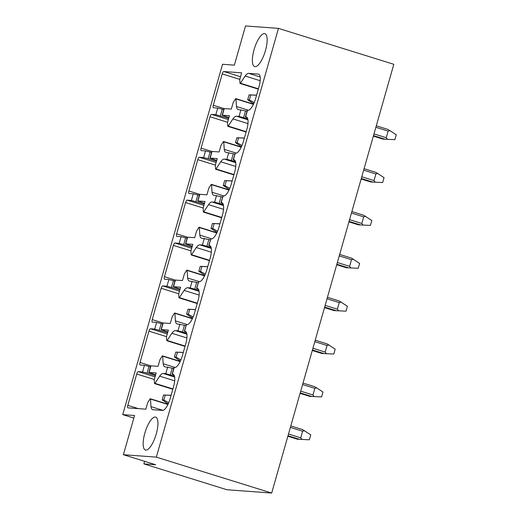 <?xml version="1.0" encoding="UTF-8"?>
<svg xmlns="http://www.w3.org/2000/svg" width="519" height="519" viewBox="0 0 519 519"><rect width="100%" height="100%" fill="white"/><g stroke="black" fill="none" stroke-linecap="round" stroke-linejoin="round"><path stroke-width="0.78" d="M278.469 28.383L156.336 457.135L271.684 493.05L393.817 64.298L278.469 28.383L245.532 25.95L234.361 65.147L222.541 64.278L122.737 414.623L134.564 415.498L123.399 454.702L155.694 464.758L143.873 463.882L144.606 461.3M271.684 493.05L226.92 489.741L143.873 463.882M382.925 139.092L373.356 136.114L382.951 139.098L394.862 139.669L396.263 134.765L388.076 129.478L376.294 125.806M387.511 139.377L386.24 137.717L388.121 131.099L390.035 130.509M256.594 95.152L249.075 94.854L250.768 94.977L249.373 99.882L247.68 99.758L249.075 94.854M253.655 103.845L247.68 99.758M254.187 102.645L249.373 99.882M256.568 95.243L250.768 94.977M247.271 117.722L245.377 116.937L247.271 110.281L247.972 110.288A12.767 4.139 -72.7 0 0 255.685 98.35L259.026 86.628A12.767 4.139 -72.7 0 0 258.598 74.126A12.767 4.139 -72.7 0 0 258.293 74.068L248.698 73.361A13.111 4.243 -72.7 0 0 245.143 76.027L240.453 83.228L258.404 88.814M247.745 118.812L239.051 116.425L236.489 116.23A13.111 4.243 -72.7 0 0 232.934 118.903L228.237 126.104L246.188 131.69M228.924 117.553L222.151 115.218L229.443 115.711L227.549 122.367L227.763 126.059A1.019 0.331 -72.7 0 0 227.899 126.364A1.019 0.331 -72.7 0 0 228.237 126.104M258.306 89.151L240.109 83.488A1.019 0.331 -72.7 0 1 239.979 83.189L239.765 79.498L241.659 72.835L223.76 71.518A2.556 0.83 -72.7 0 0 222.216 73.906L213.296 105.227L224.039 108.568L231.338 109.061L233.239 102.405L235.503 98.895A1.019 0.331 -72.7 0 1 235.847 98.629A1.019 0.331 -72.7 0 1 235.983 98.921L236.463 106.505A13.066 4.236 -72.7 0 0 238.085 109.522A13.066 4.236 -72.7 0 0 238.383 109.58L245.493 110.884L243.599 117.541M235.529 161.681L226.842 159.301L224.273 159.106A13.111 4.243 -72.7 0 0 220.718 161.779L216.027 168.98L233.972 174.566M216.708 160.423L209.936 158.094L217.234 158.587L215.333 165.243L215.554 168.934A1.019 0.331 -72.7 0 0 215.683 169.239A1.019 0.331 -72.7 0 0 216.027 168.98M228.691 118.371L215.826 114.705L211.551 114.388A2.556 0.83 -72.7 0 0 210.007 116.775L201.08 148.103L211.83 151.444L219.128 151.937L221.023 145.275L223.293 141.771A1.019 0.331 -72.7 0 1 223.637 141.505A1.019 0.331 -72.7 0 1 223.767 141.797L224.247 149.381A13.066 4.236 -72.7 0 0 225.869 152.398A13.066 4.236 -72.7 0 0 226.167 152.456L233.284 153.76L231.39 160.416M223.313 204.557L214.626 202.17L212.057 201.982A13.111 4.243 -72.7 0 0 208.502 204.655L203.811 211.849L221.762 217.442M204.499 203.299L197.72 200.97L205.018 201.463L203.124 208.119L203.338 211.81A1.019 0.331 -72.7 0 0 203.474 212.109A1.019 0.331 -72.7 0 0 203.811 211.849M197.72 200.97L199.62 194.314L206.912 194.813L208.813 188.15L211.077 184.647A1.019 0.331 -72.7 0 1 211.421 184.381A1.019 0.331 -72.7 0 1 211.557 184.673L212.037 192.257A13.066 4.236 -72.7 0 0 213.659 195.274A13.066 4.236 -72.7 0 0 213.958 195.332L221.068 196.636L219.174 203.286M211.103 247.433L202.41 245.046L199.847 244.858A13.111 4.243 -72.7 0 0 196.292 247.531L191.602 254.725L209.546 260.317M192.283 246.175L185.51 243.846L192.809 244.339L190.908 250.995L191.128 254.686A1.019 0.331 -72.7 0 0 191.258 254.985A1.019 0.331 -72.7 0 0 191.602 254.725M204.259 204.123L191.401 200.457L187.119 200.139A2.556 0.83 -72.7 0 0 185.581 202.527L176.655 233.848L187.404 237.196L194.703 237.683L196.597 231.026L198.861 227.517A1.019 0.331 -72.7 0 1 199.212 227.257A1.019 0.331 -72.7 0 1 199.341 227.549L199.821 235.126A13.066 4.236 -72.7 0 0 201.443 238.15A13.066 4.236 -72.7 0 0 201.742 238.208L208.859 239.512L206.958 246.162M198.887 290.309L190.201 287.922L187.631 287.734A13.111 4.243 -72.7 0 0 184.076 290.406L179.386 297.601L197.337 303.193M180.067 289.051L173.294 286.715L180.593 287.215L178.698 293.871L178.912 297.562A1.019 0.331 -72.7 0 0 179.042 297.861A1.019 0.331 -72.7 0 0 179.386 297.601M192.049 246.999L179.185 243.333L174.909 243.015A2.556 0.83 -72.7 0 0 173.365 245.403L164.445 276.724L175.188 280.072L182.487 280.558L184.381 273.902L186.652 270.393A1.019 0.331 -72.7 0 1 186.996 270.127A1.019 0.331 -72.7 0 1 187.125 270.425L187.612 278.002A13.066 4.236 -72.7 0 0 189.234 281.026A13.066 4.236 -72.7 0 0 189.526 281.077L196.643 282.388L194.748 289.038M186.678 333.185L177.985 330.798L175.422 330.609A13.111 4.243 -72.7 0 0 171.867 333.282L167.17 340.477L185.121 346.063M167.858 331.926L161.085 329.591L168.377 330.09L166.482 336.747L166.696 340.438A1.019 0.331 -72.7 0 0 166.833 340.736A1.019 0.331 -72.7 0 0 167.17 340.477M179.834 289.874L166.975 286.209L162.694 285.891A2.556 0.83 -72.7 0 0 161.15 288.279L152.229 319.6L162.979 322.948L170.277 323.434L172.172 316.778L174.436 313.268A1.019 0.331 -72.7 0 1 174.78 313.002A1.019 0.331 -72.7 0 1 174.916 313.301L175.396 320.878A13.066 4.236 -72.7 0 0 177.018 323.895A13.066 4.236 -72.7 0 0 177.316 323.953L184.427 325.257L182.532 331.913M174.462 376.061L165.775 373.674L163.206 373.485A13.111 4.243 -72.7 0 0 159.651 376.152L154.96 383.353L172.905 388.939M155.642 374.802L148.869 372.467L156.167 372.96L154.273 379.623L154.487 383.314A1.019 0.331 -72.7 0 0 154.617 383.612A1.019 0.331 -72.7 0 0 154.96 383.353M167.624 332.75L154.759 329.078L150.484 328.767A2.556 0.83 -72.7 0 0 148.94 331.154L140.02 362.476L150.763 365.824L158.061 366.31L159.956 359.654L162.226 356.144A1.019 0.331 -72.7 0 1 162.57 355.878A1.019 0.331 -72.7 0 1 162.7 356.177L163.187 363.754A13.066 4.236 -72.7 0 0 164.802 366.771A13.066 4.236 -72.7 0 0 165.1 366.829L172.217 368.133L170.323 374.789M156.336 457.135L123.399 454.702M173.988 374.978L172.094 374.186L173.988 367.53L174.695 367.536A12.767 4.139 -72.7 0 0 182.403 355.599L185.744 343.876A12.767 4.139 -72.7 0 0 185.315 331.375A12.767 4.139 -72.7 0 0 185.011 331.317L184.53 331.284L186.425 324.628L186.905 324.667A12.767 4.139 -72.7 0 0 194.619 312.723L197.96 301.001A12.767 4.139 -72.7 0 0 197.531 288.499A12.767 4.139 -72.7 0 0 197.226 288.441L196.746 288.408L198.641 281.752L199.121 281.791A12.767 4.139 -72.7 0 0 206.828 269.854L210.169 258.131A12.767 4.139 -72.7 0 0 209.747 245.623A12.767 4.139 -72.7 0 0 209.436 245.565L208.956 245.532L210.85 238.876L211.33 238.915A12.767 4.139 -72.7 0 0 219.044 226.978L222.385 215.255A12.767 4.139 -72.7 0 0 221.957 202.747A12.767 4.139 -72.7 0 0 221.652 202.689L221.172 202.657L223.066 196.007L223.546 196.039A12.767 4.139 -72.7 0 0 231.26 184.102L234.594 172.379A12.767 4.139 -72.7 0 0 234.173 159.878A12.767 4.139 -72.7 0 0 233.861 159.82L233.381 159.781L235.282 153.131L235.762 153.163A12.767 4.139 -72.7 0 0 243.469 141.226L246.81 129.503A12.767 4.139 -72.7 0 0 246.382 117.002A12.767 4.139 -72.7 0 0 246.077 116.944L245.597 116.905L247.492 110.255M240.109 83.488A1.019 0.331 -72.7 0 0 240.453 83.228M213.296 105.227A2.556 0.83 -72.7 0 0 213.38 107.725A2.556 0.83 -72.7 0 0 213.445 107.738L217.721 108.056L222.268 109.172L220.374 115.821M201.08 148.103A2.556 0.83 -72.7 0 0 201.171 150.601A2.556 0.83 -72.7 0 0 201.229 150.614L205.511 150.932L210.059 152.041L208.164 158.697L203.617 157.581L199.335 157.263A2.556 0.83 -72.7 0 0 197.791 159.651L188.871 190.973A2.556 0.83 -72.7 0 0 188.955 193.477A2.556 0.83 -72.7 0 0 189.013 193.49L193.295 193.801L197.843 194.917L195.948 201.573M176.655 233.848A2.556 0.83 -72.7 0 0 176.739 236.353A2.556 0.83 -72.7 0 0 176.804 236.359L181.086 236.677L185.633 237.793L183.732 244.449M164.445 276.724A2.556 0.83 -72.7 0 0 164.529 279.228A2.556 0.83 -72.7 0 0 164.588 279.235L168.87 279.553L173.417 280.669L171.523 287.325M152.229 319.6A2.556 0.83 -72.7 0 0 152.314 322.098A2.556 0.83 -72.7 0 0 152.378 322.111L156.654 322.429L161.201 323.545L159.307 330.194M140.02 362.476A2.556 0.83 -72.7 0 0 140.104 364.974A2.556 0.83 -72.7 0 0 140.162 364.987L144.444 365.305L148.992 366.42L147.098 373.07L142.55 371.954L138.268 371.643A2.556 0.83 -72.7 0 0 136.724 374.03L127.804 405.352A2.556 0.83 -72.7 0 0 127.888 407.85A2.556 0.83 -72.7 0 0 127.953 407.863L145.845 409.186L147.746 402.53L150.01 399.02A1.019 0.331 -72.7 0 1 150.354 398.754A1.019 0.331 -72.7 0 1 150.491 399.046L150.971 406.63A13.066 4.236 -72.7 0 0 152.592 409.647A13.066 4.236 -72.7 0 0 152.891 409.705L162.479 410.412A12.767 4.139 -72.7 0 0 170.193 398.475L173.534 386.752A12.767 4.139 -72.7 0 0 173.106 374.251A12.767 4.139 -72.7 0 0 172.795 374.193L172.321 374.154L174.215 367.504M255.056 66.679A17.237 5.586 -72.7 0 0 265.287 51.18A17.237 5.586 -72.7 0 0 264.891 33.683A17.237 5.586 -72.7 0 0 264.476 33.605A17.237 5.586 -72.7 0 0 254.245 49.097A17.237 5.586 -72.7 0 0 254.641 66.601A17.237 5.586 -72.7 0 0 255.056 66.679M155.252 417.029A17.237 5.586 107.3 0 1 155.668 417.107A17.237 5.586 107.3 0 1 156.063 434.611A17.237 5.586 107.3 0 1 145.833 450.103A17.237 5.586 107.3 0 1 145.417 450.025A17.237 5.586 107.3 0 1 145.022 432.528A17.237 5.586 107.3 0 1 155.252 417.029M246.966 111.338L245.493 110.884M234.757 154.214L233.284 153.76M235.055 160.598L233.161 159.807L235.282 153.131M222.541 197.09L221.068 196.636M222.846 203.474L220.945 202.682L223.066 196.007M210.331 239.96L208.859 239.512M210.63 246.35L208.735 245.558L210.85 238.876M198.115 282.836L196.643 282.388M198.42 289.226L196.519 288.434L198.641 281.752M185.899 325.711L184.427 325.257M186.204 332.102L184.31 331.31L186.425 324.628M173.69 368.587L172.217 368.133M150.971 406.63L162.985 410.367M155.408 375.626L147.098 373.07M150.465 366.868L148.992 366.42M162.674 323.999L161.201 323.545M174.89 281.123L173.417 280.669M187.106 238.247L185.633 237.793M199.315 195.371L197.843 194.917M216.475 161.247L208.164 158.697M211.531 152.495L210.059 152.041M223.741 109.619L222.268 109.172M245.143 76.027L260.181 80.711M236.463 106.505L248.478 110.242M232.934 118.903L247.965 123.587M224.247 149.381L236.262 153.118M370.715 181.968L361.146 178.99L370.741 181.974L382.652 182.545L384.047 177.641L375.866 172.353L364.079 168.681L375.814 172.34M375.302 182.253L374.024 180.586L375.905 173.975L377.826 173.385M244.384 138.028L236.865 137.73L238.552 137.853L237.157 142.757L235.47 142.628L236.865 137.73M241.445 146.721L235.47 142.628M241.971 145.521L237.157 142.757M244.358 138.119L238.552 137.853M220.718 161.779L235.756 166.463M212.037 192.257L224.052 195.994M358.499 224.844L348.93 221.866L358.525 224.85L370.436 225.415L371.831 220.517L363.65 215.229L351.869 211.557L363.598 215.216M363.086 225.123L361.808 223.462L363.696 216.851L365.61 216.261M232.168 180.904L224.649 180.606L226.342 180.729L224.941 185.627L223.254 185.504L224.649 180.606M229.229 189.597L223.254 185.504M229.761 188.397L224.941 185.627M232.142 180.995L226.342 180.729M208.502 204.655L223.54 209.339M199.821 235.126L211.836 238.87M336.721 264.735L346.283 267.72L358.227 268.291L359.622 263.393L351.441 258.099L339.653 254.433L351.389 258.092M350.87 267.999L349.598 266.338L351.48 259.727L353.4 259.13M219.952 223.78L212.44 223.481L214.126 223.605L212.732 228.503L211.038 228.379L212.44 223.481M217.013 232.467L211.038 228.379M217.545 231.273L212.732 228.503M219.933 223.864L214.126 223.605M196.292 247.531L211.33 252.215M187.612 278.002L199.627 281.746M334.1 310.596L324.505 307.611L334.074 310.596L346.011 311.166L347.406 306.268L339.225 300.975L327.444 297.309M338.66 310.875L337.382 309.214L339.27 302.596L341.184 302.006M207.743 266.656L200.224 266.357L201.91 266.481L200.516 271.379L198.829 271.255L200.224 266.357M204.804 275.342L198.829 271.255M205.329 274.149L200.516 271.379M207.717 266.74L201.91 266.481M184.076 290.406L199.114 295.084M175.396 320.878L187.411 324.622M312.295 350.487L321.858 353.471L333.795 354.042L335.196 349.144L327.015 343.85L315.228 340.185L326.957 343.844M326.445 353.75L325.173 352.09L327.054 345.472L328.975 344.882M195.527 309.532L188.008 309.233L189.701 309.356L188.306 314.255L186.613 314.131L188.008 309.233M192.588 318.218L186.613 314.131M193.12 317.018L188.306 314.255M195.501 309.616L189.701 309.356M171.867 333.282L186.898 337.96M163.187 363.754L175.195 367.497M309.674 396.347L300.079 393.363L309.648 396.347L321.585 396.918L322.98 392.02L314.799 386.726L303.012 383.061L314.748 386.713M314.235 396.626L312.957 394.965L314.838 388.348L316.759 387.758M183.317 352.407L175.798 352.103L177.485 352.232L176.09 357.13L174.403 357.007L175.798 352.103M180.378 361.094L174.403 357.007M180.904 359.894L176.09 357.13M183.291 352.492L177.485 352.232M159.651 376.152L174.689 380.836M297.452 439.217L309.369 439.794L310.764 434.89L302.583 429.602L290.802 425.93L302.532 429.589M302.019 439.502L300.741 437.841L302.629 431.224L304.543 430.634M171.101 395.277L163.582 394.978L165.276 395.102L163.881 400.006L162.188 399.883L163.582 394.978M168.162 403.97L162.188 399.883M168.694 402.77L163.881 400.006M171.075 395.368L165.276 395.102M122.737 414.623L133.831 418.08M373.498 135.615L385.234 139.267M373.991 133.902L386.24 137.717M375.873 127.285L388.121 131.099M376.294 125.812L388.024 129.465M258.293 74.068L258.884 74.249M239.051 116.425L240.946 109.769M222.372 115.192L224.266 108.536M226.842 159.301L228.736 152.644M210.156 158.068L212.057 151.412M214.626 202.17L216.52 195.52M197.947 200.937L199.841 194.288M202.41 245.046L204.311 238.396M185.731 243.813L187.625 237.164M190.201 287.922L192.095 281.272M173.521 286.689L175.416 280.039M177.985 330.798L179.879 324.148M161.305 329.565L163.2 322.915M165.775 373.674L167.669 367.017M149.096 372.441L150.99 365.785M215.826 114.705L217.721 108.056M203.617 157.581L205.511 150.932M191.401 200.457L193.295 193.801M179.185 243.333L181.086 236.677M166.975 286.209L168.87 279.553M154.759 329.078L156.654 322.429M142.55 371.954L144.444 365.305M246.077 116.944L246.668 117.125M236.489 116.23L247.946 119.805M233.861 159.82L234.458 160.001M224.273 159.106L235.736 162.674M221.652 202.689L222.242 202.877M212.057 201.982L223.52 205.55M209.436 245.565L210.033 245.753M199.847 244.858L211.311 248.426M197.226 288.441L197.817 288.629M187.631 287.734L199.095 291.302M185.011 331.317L185.601 331.498M175.422 330.609L186.879 334.178M172.795 374.193L173.391 374.374M163.206 373.485L174.669 377.054M150.491 399.046L167.922 404.476M127.804 405.352L138.339 408.628M136.724 374.03L154.305 379.499M138.268 371.643L155.051 376.865M148.94 331.154L166.515 336.623M150.484 328.767L167.267 333.989M161.15 288.279L178.731 293.748M162.694 285.891L179.483 291.114M173.365 245.403L190.947 250.878M174.909 243.015L191.693 248.244M185.581 202.527L203.156 208.002M187.119 200.139L203.909 205.368M188.871 190.973L199.614 194.32M197.791 159.651L215.372 165.126M199.335 157.263L216.118 162.492M210.007 116.775L227.582 122.25M211.551 114.388L228.334 119.617M222.216 73.906L239.797 79.375M223.76 71.518L240.55 76.741M248.698 73.361L260.162 76.929M235.983 98.921L253.415 104.351M223.767 141.797L241.199 147.227M361.775 176.778L374.024 180.586M361.289 178.491L373.018 182.143M363.657 170.161L375.905 173.975M211.557 184.673L228.989 190.103M349.559 219.654L361.808 223.462M349.073 221.36L360.809 225.019M351.447 213.037L363.696 216.851M199.341 227.549L216.773 232.979M337.35 262.523L349.598 266.338M336.863 264.236L348.593 267.888M339.231 255.912L351.48 259.727M187.125 270.425L204.564 275.855M325.134 305.399L337.382 309.214M324.647 307.112L336.383 310.764M327.437 297.316L339.173 300.968M327.022 298.788L339.27 302.596M174.916 313.301L192.348 318.724M312.925 348.275L325.173 352.09M312.438 349.988L324.167 353.64M314.806 341.658L327.054 345.472M162.7 356.177L180.132 361.6M300.709 391.151L312.957 394.965M300.222 392.864L311.951 396.516M302.596 384.534L314.838 388.348M287.87 436.232L297.458 439.223M288.499 434.027L300.741 437.841M288.006 435.739L299.742 439.392M290.381 427.409L302.629 431.224M168.026 404.256L150.354 398.754M185.51 243.846L187.404 237.189M253.519 104.131L235.847 98.629M222.151 115.218L224.046 108.568M246.09 132.027L227.899 126.364M241.309 147.007L223.637 141.505M209.936 158.094L211.83 151.438M233.881 174.903L215.683 169.239M229.093 189.883L211.421 184.381M221.665 217.779L203.474 212.109M216.884 232.759L199.212 227.257M336.721 264.742L346.29 267.72M209.449 260.655L191.258 254.985M204.668 275.634L186.996 270.127M173.294 286.715L175.188 280.065M197.239 303.524L179.042 297.861M192.452 318.504L174.78 313.002M312.289 350.487L321.858 353.471M161.085 329.591L162.979 322.941M185.024 346.4L166.833 340.736M180.242 361.38L162.57 355.878M148.869 372.467L150.763 365.817M172.814 389.276L154.617 383.612M287.863 436.239L297.432 439.217"/></g></svg>
